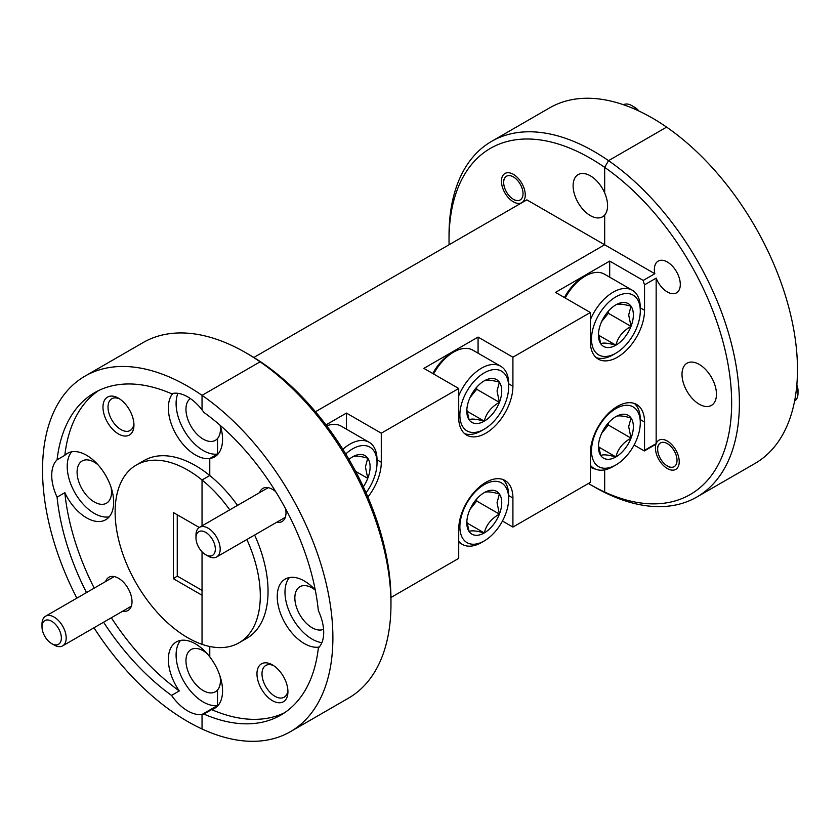 <?xml version="1.0" encoding="UTF-8"?>
<svg xmlns="http://www.w3.org/2000/svg" width="840" height="840" viewBox="0 0 840 840"><rect width="100%" height="100%" fill="white"/><g stroke="black" fill="none" stroke-linecap="round" stroke-linejoin="round"><path stroke-width="1.26" d="M172.82 393.425A38.325 22.123 -120 0 0 171.602 424.767A38.325 22.123 -120 0 0 195.458 454.986A38.325 22.123 -120 0 0 209.78 458.535L217.518 454.062L209.78 458.535L209.78 475.524A102.659 59.273 -120 0 0 195.458 465.602A102.659 59.273 -120 0 0 144.123 460.519L136.385 464.993A102.659 59.273 -120 0 0 120.645 547.25A102.659 59.273 -120 0 0 187.709 637.718A102.659 59.273 -120 0 0 202.041 644.343L202.041 595.245L173.387 578.707L177.261 576.082L177.261 514.784M180.558 640.416A38.325 22.123 -120 0 0 179.34 671.759A38.325 22.123 -120 0 0 203.196 701.977A38.325 22.123 -120 0 0 217.518 705.516L202.041 714.462A38.325 22.123 -120 0 0 203.879 714.074A186.155 107.478 -120 0 0 280.791 715.113A186.155 107.478 -120 0 0 318.35 647.986A38.325 22.123 -120 0 0 318.35 610.649A186.155 107.478 -120 0 0 203.879 412.388A38.325 22.123 -120 0 0 202.041 409.868L202.041 395.346L202.041 409.868A38.325 22.123 -120 0 0 187.709 396.869A38.325 22.123 -120 0 0 171.538 393.719A186.155 107.478 -120 0 0 94.636 392.679A186.155 107.478 -120 0 0 57.078 459.806A38.325 22.123 -120 0 0 57.078 497.144A186.155 107.478 -120 0 0 86.478 592.589M177.922 393.33A38.325 22.123 -120 0 0 203.196 450.513A38.325 22.123 -120 0 0 217.518 454.062L217.518 438.543L217.518 454.062A38.325 22.123 -120 0 0 218.096 453.968M57.078 497.144L64.827 492.681A38.325 22.123 -120 0 0 86.573 517.85A38.325 22.123 -120 0 0 105.735 519.75A38.325 22.123 -120 0 0 111.605 489.038A38.325 22.123 -120 0 0 86.573 455.269A38.325 22.123 -120 0 0 67.41 453.369A38.325 22.123 -120 0 0 64.827 455.332L57.078 459.806M71.673 451.815A38.325 22.123 -120 0 0 70.455 483.168A38.325 22.123 -120 0 0 94.311 513.387A38.325 22.123 -120 0 0 109.211 516.831M103.583 622.22A186.155 107.478 -120 0 0 171.538 695.404A38.325 22.123 -120 0 0 187.709 710.924A38.325 22.123 -120 0 0 202.041 714.462L202.041 728.984A205.317 118.535 60 0 1 187.709 721.539A205.317 118.535 60 0 1 93.965 627.774M171.538 695.404L179.287 690.932A38.325 22.123 -120 0 1 176.295 641.97A38.325 22.123 -120 0 1 195.458 643.86A38.325 22.123 -120 0 1 209.78 656.859L209.78 646.485L209.78 656.859A38.325 22.123 -120 0 1 214.62 708.351A38.325 22.123 -120 0 1 211.628 709.601L203.879 714.074M249.659 354.963L245.784 352.727A205.317 118.535 -120 0 0 143.126 342.562L85.05 376.089A205.317 118.535 60 0 1 187.709 386.253A205.317 118.535 60 0 1 202.041 395.346L260.106 361.82A205.317 118.535 -120 0 0 245.784 352.727L249.659 354.963A199.836 115.374 60 0 1 263.981 364.077L260.106 361.82L202.041 395.346A205.317 118.535 60 0 1 324.419 576.398A205.317 118.535 60 0 1 290.367 731.703A205.317 118.535 60 0 1 202.041 728.984L202.041 714.462L217.518 705.516L217.518 690.008L217.518 705.516A38.325 22.123 -120 0 0 218.096 705.432M449.032 239.852L449.032 235.389A205.317 118.535 60 0 1 491.558 141.393A205.317 118.535 60 0 1 594.216 151.567A205.317 118.535 60 0 1 608.538 160.65L604.674 167.381A199.836 115.374 -120 0 0 590.341 158.267A199.836 115.374 -120 0 0 449.032 239.852A199.836 115.374 -120 0 0 449.096 244.734M588.42 483.483A199.836 115.374 -120 0 0 590.341 484.606L594.216 486.843A205.317 118.535 60 0 0 608.538 494.298L604.674 492.041L608.538 494.298A205.317 118.535 60 0 0 696.875 497.007L754.95 463.481A205.317 118.535 60 0 0 789.001 308.175A205.317 118.535 60 0 0 666.614 127.123L608.538 160.65L666.614 127.123A205.317 118.535 60 0 0 652.292 118.031A205.317 118.535 60 0 0 549.633 107.867L491.558 141.393M594.216 486.843L590.341 484.606A199.836 115.374 -120 0 0 604.674 492.041L604.674 469.833L604.674 492.041A199.836 115.374 -120 0 0 731.65 403.022A199.836 115.374 -120 0 0 604.674 167.381L604.674 192.927L604.674 167.381L608.538 160.65A205.317 118.535 60 0 1 730.926 341.712A205.317 118.535 60 0 1 696.875 497.007M76.86 598.143A205.317 118.535 60 0 1 85.05 376.089M122.703 611.184A19.163 11.067 -120 0 0 132.017 601.702A19.163 11.067 -120 0 0 118.461 578.235L118.461 578.235A19.163 11.067 -120 0 0 105.588 581.553M190.355 398.548A24.36 14.07 -120 0 0 187.467 418.268A24.36 14.07 -120 0 0 203.196 439.12A24.36 14.07 -120 0 0 215.376 440.328A24.36 14.07 -120 0 0 217.518 438.543A24.36 14.07 -120 0 0 220.122 425.292M206.882 653.384A24.36 14.07 -120 0 0 203.196 650.79A24.36 14.07 -120 0 0 191.016 649.582A24.36 14.07 -120 0 0 187.278 669.113A24.36 14.07 -120 0 0 203.196 690.575A24.36 14.07 -120 0 0 215.376 691.782A24.36 14.07 -120 0 0 217.518 690.008A24.36 14.07 -120 0 0 220.028 676.148M97.996 464.793A24.36 14.07 -120 0 0 94.311 462.2A24.36 14.07 -120 0 0 82.131 460.992A24.36 14.07 -120 0 0 78.393 480.512A24.36 14.07 -120 0 0 94.311 501.984A24.36 14.07 -120 0 0 106.491 503.192A24.36 14.07 -120 0 0 111.142 487.546M118.461 398.192A21.903 12.642 -120 0 0 102.974 407.127A21.903 12.642 -120 0 0 118.461 433.955A21.903 12.642 -120 0 0 133.948 425.009A21.903 12.642 -120 0 0 118.461 398.192L118.461 398.192M119.773 399.01A18.343 10.595 -120 0 0 111.804 398.738A18.343 10.595 -120 0 0 109.001 413.427A18.343 10.595 -120 0 0 120.981 429.597A18.343 10.595 -120 0 0 130.148 430.5A18.343 10.595 -120 0 0 133.896 423.465M513.356 201.831A16.832 9.723 60 0 1 502.352 186.995A16.832 9.723 60 0 1 504.935 173.502A16.832 9.723 60 0 1 513.356 174.332A16.832 9.723 60 0 1 524.349 189.168A16.832 9.723 60 0 1 521.766 202.661A16.832 9.723 60 0 1 513.356 201.831M654.832 273.735A18.343 10.595 60 0 1 658.172 261.103A18.343 10.595 60 0 1 667.338 262.007A18.343 10.595 60 0 1 679.319 278.177A18.343 10.595 60 0 1 676.505 292.866A18.343 10.595 60 0 1 667.338 291.963A18.343 10.595 60 0 1 656.155 278.124L644.543 284.834A18.343 10.595 60 0 1 643.22 280.434L654.832 273.735L604.674 244.776L315.473 411.737L604.674 244.776L604.674 215.03A24.36 14.07 60 0 1 602.522 216.804A24.36 14.07 60 0 1 590.341 215.597A24.36 14.07 60 0 1 574.424 194.135A24.36 14.07 60 0 1 578.162 174.605A24.36 14.07 60 0 1 590.341 175.812A24.36 14.07 60 0 1 604.674 192.927A24.36 14.07 60 0 1 604.674 215.03L604.674 244.776L526.848 199.847L253.848 357.462M229.772 509.859A102.659 59.273 -120 0 0 202.041 479.997L209.78 475.524L202.041 479.997L202.041 525.871L202.041 479.997A102.659 59.273 -120 0 0 187.709 470.075A102.659 59.273 -120 0 0 136.385 464.993M64.827 492.681A186.155 107.478 -120 0 0 94.217 588.115M111.332 617.757A186.155 107.478 -120 0 0 179.287 690.932M595.486 469.119A24.36 14.07 60 0 1 590.341 467.061M237.51 505.386A102.659 59.273 -120 0 0 209.78 475.524L209.78 458.535A38.325 22.123 -120 0 0 214.62 456.887A38.325 22.123 -120 0 0 220.259 425.418M199.259 527.478L173.387 512.547L173.387 578.707M202.041 590.394L177.261 576.082M98.585 390.59A186.155 107.478 -120 0 0 64.827 455.332M796.856 384.584A13.692 7.907 60 0 1 798 390.537L798 393.33A17.105 9.881 -120 0 0 796.698 386.274M794.587 401.09A17.105 9.881 -120 0 0 798 393.33M667.338 465.969A13.692 7.907 -120 0 0 677.019 460.383A13.692 7.907 -120 0 0 667.338 443.615A13.692 7.907 -120 0 0 657.657 449.211A13.692 7.907 -120 0 0 667.338 465.969L669.564 467.261L667.338 465.969M208.089 556.101L205.664 554.704A13.692 7.907 -120 0 0 215.345 549.119A13.692 7.907 -120 0 0 205.664 532.35A13.692 7.907 -120 0 0 195.983 537.947A13.692 7.907 -120 0 0 205.664 554.704L208.089 556.101A17.105 9.881 60 0 0 216.636 556.952A17.105 9.881 60 0 0 219.261 543.239A17.105 9.881 60 0 0 208.089 528.16A17.105 9.881 60 0 0 199.532 527.321A17.105 9.881 60 0 0 195.983 535.143L195.983 537.947M637.371 110.313A17.105 9.881 -120 0 0 631.911 105.662L634.337 107.058A13.692 7.907 60 0 1 638.904 111.027M634.337 107.058L631.911 105.662A17.105 9.881 -120 0 0 623.49 104.738M513.356 199.259A13.692 7.907 -120 0 0 523.026 193.672A13.692 7.907 -120 0 0 513.356 176.904A13.692 7.907 -120 0 0 503.675 182.49A13.692 7.907 -120 0 0 513.356 199.259L515.582 200.54L513.356 199.259M54.096 645.005L51.681 643.608A13.692 7.907 -120 0 0 61.362 638.022A13.692 7.907 -120 0 0 51.681 621.264A13.692 7.907 -120 0 0 42 626.85A13.692 7.907 -120 0 0 51.681 643.608L54.096 645.005A17.105 9.881 60 0 0 62.654 645.855A17.105 9.881 60 0 0 65.279 632.142A17.105 9.881 60 0 0 54.096 617.064A17.105 9.881 60 0 0 45.538 616.224A17.105 9.881 60 0 0 42 624.057L42 626.85M342.867 449.306A38.325 22.123 -60 0 1 369.086 442.25L341.219 426.153A38.325 22.123 120 0 0 326.707 425.838M366.041 492.796A34.492 19.918 120 0 0 377.024 462.924A34.492 19.918 120 0 0 345.744 453.968M377.024 462.924L377.024 459.795L381.286 462.252A38.325 22.123 -60 0 1 367.878 497.007M369.086 442.25A38.325 22.123 -60 0 1 377.024 459.795M363.31 486.801A24.696 14.259 120 0 0 367.762 478.359A24.696 14.259 120 0 0 370.104 466.925A24.696 14.259 120 0 0 367.762 458.189A24.696 14.259 120 0 0 352.632 456.844A24.696 14.259 120 0 0 348.978 459.406M355.604 471.345L367.762 478.359L365.421 466.925L367.762 458.189C359.719 455.983 354.669 455.532 352.632 456.844M640.29 422.688A34.492 19.918 120 0 0 615.899 408.608A34.492 19.918 120 0 0 591.507 450.86A34.492 19.918 120 0 0 615.899 464.94A34.492 19.918 120 0 0 640.29 422.688L640.29 419.559L644.543 422.026A38.325 22.123 120 0 0 636.605 404.481A38.325 22.123 120 0 0 617.442 406.371A38.325 22.123 120 0 0 590.341 453.317L590.341 482.37L512.914 527.079L512.914 498.015A38.325 22.123 120 0 0 504.977 480.469A38.325 22.123 120 0 0 485.814 482.37A38.325 22.123 120 0 0 458.714 529.305L458.714 558.369L390.947 597.492M634.357 403.452A38.325 22.123 -60 0 1 640.29 419.559M633.36 426.689A24.696 14.259 120 0 0 631.019 417.963A24.696 14.259 120 0 0 615.899 416.608A24.696 14.259 120 0 0 600.779 435.425A24.696 14.259 120 0 0 598.437 446.859A24.696 14.259 120 0 0 600.779 455.584A24.696 14.259 120 0 0 615.899 456.939A24.696 14.259 120 0 0 631.019 438.123A24.696 14.259 120 0 0 633.36 426.689M598.479 445.442L600.779 455.584C602.721 454.272 607.761 454.724 615.899 456.939C617.851 448.959 622.892 442.691 631.019 438.123L628.677 426.689L631.019 417.963C622.976 415.758 617.936 415.306 615.899 416.608M508.652 498.687A34.492 19.918 120 0 0 484.271 484.606A34.492 19.918 120 0 0 459.879 526.848A34.492 19.918 120 0 0 484.271 540.928A34.492 19.918 120 0 0 508.652 498.687L508.652 495.558L512.914 498.015M502.73 479.451A38.325 22.123 -60 0 1 508.652 495.558M501.732 502.688A24.696 14.259 120 0 0 499.391 493.962A24.696 14.259 120 0 0 484.271 492.608A24.696 14.259 120 0 0 469.14 511.423A24.696 14.259 120 0 0 466.809 522.847A24.696 14.259 120 0 0 469.14 531.583A24.696 14.259 120 0 0 484.271 532.938A24.696 14.259 120 0 0 499.391 514.122A24.696 14.259 120 0 0 501.732 502.688M466.841 521.441L469.14 531.583C471.093 530.271 476.133 530.722 484.271 532.938C486.213 524.958 491.264 518.69 499.391 514.122L497.049 502.688L499.391 493.962C491.348 491.747 486.308 491.306 484.271 492.608M590.341 319.798A38.325 22.123 -60 0 1 632.352 290.262L604.475 274.166A38.325 22.123 120 0 0 585.312 276.066L582.603 277.631A34.492 19.918 120 0 0 564.417 297.528M585.312 276.066A38.325 22.123 120 0 0 565.204 297.98M640.29 310.937A34.492 19.918 120 0 0 615.899 296.846A34.492 19.918 120 0 0 591.507 339.098A34.492 19.918 120 0 0 615.899 353.178A34.492 19.918 120 0 0 640.29 310.937L640.29 307.808L644.543 310.264A38.325 22.123 -60 0 1 627.816 348.831A38.325 22.123 -60 0 1 598.279 359.1A38.325 22.123 -60 0 1 590.341 341.555L590.341 312.501L512.914 357.2L512.914 386.253A38.325 22.123 -60 0 1 496.188 424.83A38.325 22.123 -60 0 1 466.651 435.099A38.325 22.123 -60 0 1 458.714 417.554L458.714 388.49L381.286 433.199L381.286 462.252M632.352 290.262A38.325 22.123 -60 0 1 640.29 307.808M633.36 314.937A24.696 14.259 120 0 0 631.019 306.201A24.696 14.259 120 0 0 615.899 304.846A24.696 14.259 120 0 0 600.779 323.663A24.696 14.259 120 0 0 598.437 335.097A24.696 14.259 120 0 0 600.779 343.822A24.696 14.259 120 0 0 615.899 345.177A24.696 14.259 120 0 0 631.019 326.361A24.696 14.259 120 0 0 633.36 314.937M598.479 333.69L600.779 343.822C602.721 342.51 607.761 342.962 615.899 345.177C617.851 337.197 622.892 330.929 631.019 326.361L628.677 314.937L631.019 306.201C622.976 303.996 617.936 303.544 615.899 304.846M458.714 395.798A38.325 22.123 -60 0 1 500.724 366.251L472.846 350.165A38.325 22.123 120 0 0 453.684 352.055L450.975 353.619A34.492 19.918 120 0 0 432.789 373.527M453.684 352.055A38.325 22.123 120 0 0 433.577 373.979M508.652 386.925A34.492 19.918 120 0 0 484.271 372.844A34.492 19.918 120 0 0 459.879 415.096A34.492 19.918 120 0 0 484.271 429.177A34.492 19.918 120 0 0 508.652 386.925L508.652 383.796L512.914 386.253M500.724 366.251A38.325 22.123 -60 0 1 508.652 383.796M501.732 390.925A24.696 14.259 120 0 0 499.391 382.2A24.696 14.259 120 0 0 484.271 380.846A24.696 14.259 120 0 0 469.14 399.661A24.696 14.259 120 0 0 466.809 411.096A24.696 14.259 120 0 0 469.14 419.822A24.696 14.259 120 0 0 484.271 421.176A24.696 14.259 120 0 0 499.391 402.36A24.696 14.259 120 0 0 501.732 390.925M466.841 409.679L469.14 419.822C471.093 418.509 476.133 418.961 484.271 421.176C486.213 413.196 491.264 406.928 499.391 402.36L497.049 390.925L499.391 382.2C491.348 379.995 486.308 379.544 484.271 380.846M315.252 589.953A38.325 22.123 -120 0 0 304.343 580.997A38.325 22.123 -120 0 0 285.18 579.096A38.325 22.123 -120 0 0 279.3 609.808A38.325 22.123 -120 0 0 304.343 643.587A38.325 22.123 -120 0 0 319.231 647.031M289.443 577.553A38.325 22.123 -120 0 0 288.225 608.895A38.325 22.123 -120 0 0 312.081 639.114A38.325 22.123 -120 0 0 321.867 642.653M275.719 491.673A19.163 11.067 -120 0 0 272.444 489.332L272.444 489.332A19.163 11.067 -120 0 0 259.581 492.65M315.284 590.121A24.36 14.07 -120 0 0 312.081 587.926A24.36 14.07 -120 0 0 299.901 586.719A24.36 14.07 -120 0 0 296.163 606.239A24.36 14.07 -120 0 0 312.081 627.711A24.36 14.07 -120 0 0 323.568 629.275M272.444 664.902A21.903 12.642 -120 0 0 256.966 673.837A21.903 12.642 -120 0 0 272.444 700.665A21.903 12.642 -120 0 0 287.931 691.719A21.903 12.642 -120 0 0 272.444 664.902L272.444 664.902M273.767 665.721A18.343 10.595 -120 0 0 265.797 665.448A18.343 10.595 -120 0 0 262.983 680.138A18.343 10.595 -120 0 0 274.964 696.308A18.343 10.595 -120 0 0 284.141 697.211A18.343 10.595 -120 0 0 287.879 690.175M655.935 444.245L644.322 450.954A16.832 9.723 60 0 1 644.543 450.314L656.155 443.615A16.832 9.723 60 0 1 658.917 440.213A16.832 9.723 60 0 1 667.338 441.053A16.832 9.723 60 0 1 678.332 455.889A16.832 9.723 60 0 1 675.759 469.371A16.832 9.723 60 0 1 667.338 468.542A16.832 9.723 60 0 1 655.935 444.245M699.226 404.197A24.36 14.07 60 0 1 683.308 382.725A24.36 14.07 60 0 1 687.047 363.206A24.36 14.07 60 0 1 699.226 364.413A24.36 14.07 60 0 1 715.145 385.875A24.36 14.07 60 0 1 711.407 405.405A24.36 14.07 60 0 1 699.226 404.197M615.899 353.178L613.19 354.743A38.325 22.123 -60 0 1 596.274 357.661M484.271 429.177L481.562 430.742A38.325 22.123 -60 0 1 464.646 433.661M260.106 361.82L263.981 364.077A199.836 115.374 60 0 1 390.968 599.718L390.968 604.191A205.317 118.535 -120 0 0 260.106 361.82M656.155 278.124L656.155 443.615M202.041 551.796L202.041 644.343A102.659 59.273 -120 0 0 239.043 642.8A102.659 59.273 -120 0 0 246.876 539.49M325.983 424.893L346.437 413.081L381.286 433.199M512.914 357.2L478.076 337.082L423.875 368.372L458.714 388.49M643.22 280.434L609.703 261.083L555.502 292.383L590.341 312.501M644.543 450.314L644.543 422.026M644.543 284.834L644.543 310.264M634.085 445.043L644.322 450.954M502.457 521.031L512.914 527.079M609.703 261.083L609.703 277.179M478.076 337.082L478.076 353.178M346.437 413.081L346.437 429.177M211.628 709.601A186.155 107.478 -120 0 0 284.582 712.74M239.043 642.8L246.782 638.327A102.659 59.273 -120 0 0 254.625 535.017M276.685 522.281A19.163 11.067 -120 0 0 285.999 512.799A19.163 11.067 -120 0 0 285.6 508.788M290.367 731.703L348.443 698.177A205.317 118.535 -120 0 0 390.968 604.191M470.012 397.582L476.7 389.267L476.7 387.198M466.988 411.201L484.271 421.176M476.7 389.267L499.391 402.36M601.639 321.594L608.339 313.268L608.339 311.199M598.615 335.202L615.899 345.177M608.339 313.268L631.019 326.361M484.271 540.928L481.562 542.493A38.325 22.123 -60 0 1 462.389 544.394A38.325 22.123 -60 0 1 458.714 541.233M470.012 509.344L476.7 501.029L476.7 498.96M466.988 522.963L484.271 532.938M476.7 501.029L499.391 514.122M615.899 464.94L613.19 466.505A38.325 22.123 -60 0 1 594.027 468.405A38.325 22.123 -60 0 1 590.341 465.234M601.639 433.356L608.339 425.03L608.339 422.961M598.615 446.964L615.899 456.939M608.339 425.03L631.019 438.123M657.657 449.211L657.657 446.418M285.317 517.303L216.636 556.952M268.212 487.662L199.532 527.321M503.675 182.49L503.675 179.697M131.334 606.207L62.654 645.855M114.219 576.566L45.538 616.224M462.389 544.394L458.714 542.273M594.027 468.405L590.341 466.274"/></g></svg>
